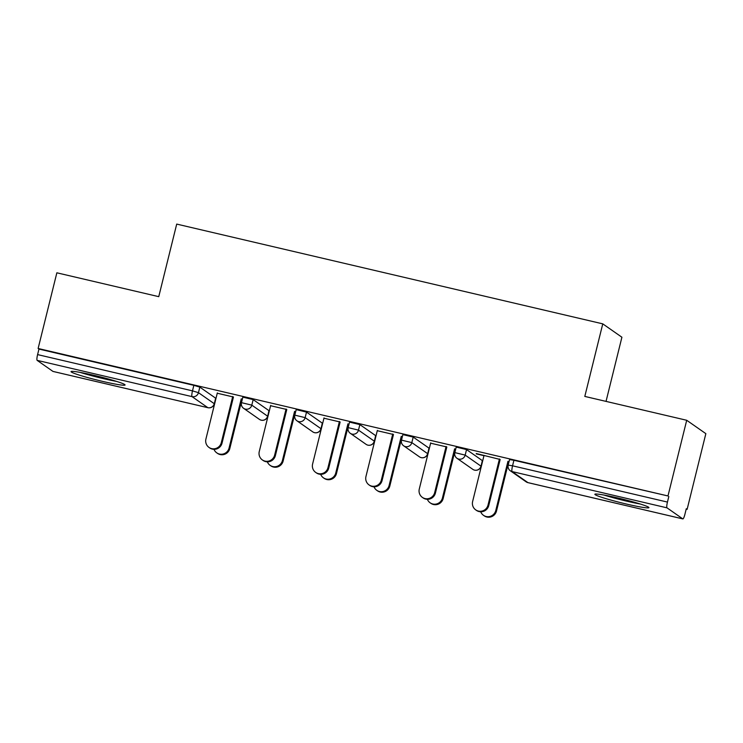 <?xml version="1.0" encoding="UTF-8"?>
<svg xmlns="http://www.w3.org/2000/svg" width="743" height="743" viewBox="0 0 743 743"><rect width="100%" height="100%" fill="white"/><g stroke="black" fill="none" stroke-linecap="round" stroke-linejoin="round"><path stroke-width="1.11" d="M102.404 381.335A27.835 1.941 -166.1 0 0 125.065 384.985A27.835 1.941 -166.1 0 0 93.692 375.252A27.835 1.941 -166.1 0 0 71.031 371.611A27.835 1.941 -166.1 0 0 102.404 381.335M626.247 503.995A27.835 1.941 -166.1 0 0 648.918 507.636A27.835 1.941 -166.1 0 0 617.544 497.912A27.835 1.941 -166.1 0 0 594.874 494.262A27.835 1.941 -166.1 0 0 626.247 503.995M606.037 401.387L621.91 337.229L602.768 323.855L176.713 224.089L158.751 296.661L56.858 272.802L38.125 348.486L667.976 495.962L686.708 420.278L705.85 433.652L687.117 509.336L686.281 508.751L684.916 514.277A5.35 0.947 103.2 0 1 682.854 518.911L527.957 482.644A5.35 0.947 103.2 0 0 528.032 482.644M240.621 404.796L241.419 404.981M293.968 417.278L294.767 417.464M347.306 429.77L348.105 429.956M400.653 442.261L401.452 442.447M453.992 454.753L454.79 454.939M507.339 467.245L508.128 467.431M686.188 509.122L687.117 509.336M667 507.84L512.103 471.573A5.35 0.947 103.2 0 1 512.549 465.805L508.184 465.109L509.559 459.573L513.915 460.279L512.549 465.805L667.446 502.073A5.35 0.947 103.2 0 0 667 507.84L682.798 518.883A5.35 0.947 103.2 0 0 682.854 518.911M513.915 460.279L667.976 495.962M667.446 502.073L668.811 496.547M53.078 371.435A5.35 0.947 -76.8 0 1 53.013 371.435A5.35 0.947 -76.8 0 1 52.948 371.407L37.15 360.364A5.35 0.947 -76.8 0 1 37.596 354.597L38.961 349.071L38.125 348.486M602.768 323.855L584.806 396.418L686.708 420.278M476.272 453.536L499.352 459.276M476.189 453.852L483.972 455.673M508.296 464.663L507.19 464.403M268.966 410.647L267.666 416.266L268.966 410.647L253.168 399.613L251.803 405.139L267.601 416.182A5.35 5.257 -55.1 0 1 261.183 420.157A5.35 5.257 124.9 0 1 259.4 419.368A5.35 5.35 0 0 0 267.666 416.266M241.475 402.66A5.35 5.35 0 0 0 243.611 408.325A5.35 5.257 124.9 0 0 245.394 409.124A5.35 5.257 -55.1 0 0 251.803 405.139L241.475 402.66L242.84 397.124L253.168 399.613M38.961 349.071L193.858 385.338L199.83 387.122L215.628 398.164L214.328 403.774L215.628 398.164M285.99 409.319L270.601 405.715M294.925 414.705L293.819 414.445M375.652 435.63L374.351 441.24L375.652 435.63L359.853 424.597L358.488 430.123L374.286 441.156A5.35 5.257 -55.1 0 1 367.869 445.141A5.35 5.257 124.9 0 1 366.085 444.342A5.35 5.35 0 0 0 374.351 441.24M348.161 427.634A5.35 5.35 0 0 0 350.287 433.308A5.35 5.257 124.9 0 0 352.071 434.107A5.35 5.257 -55.1 0 0 358.488 430.123L348.161 427.634L349.526 422.108L359.853 424.597M392.666 434.302L377.286 430.699M401.61 439.689L400.505 439.429M482.337 460.614L481.037 466.223L482.337 460.614L466.539 449.571L465.174 455.106L480.972 466.14A5.35 5.257 -55.1 0 1 474.554 470.124A5.35 5.257 124.9 0 1 472.771 469.325A5.35 5.35 0 0 0 481.037 466.223M454.846 452.617A5.35 5.35 0 0 0 456.973 458.292A5.35 5.257 124.9 0 0 458.756 459.081A5.35 5.257 -55.1 0 0 465.174 455.106L454.846 452.617L456.211 447.082L466.539 449.571M454.957 452.171L453.843 451.911M446.014 446.784L430.624 443.19M428.99 448.122L427.689 453.732L428.99 448.122L413.201 437.079L411.826 442.614L427.624 453.648A5.35 5.257 -55.1 0 1 421.216 457.632A5.35 5.257 124.9 0 1 419.433 456.834A5.35 5.35 0 0 0 427.689 453.732M401.508 440.125A5.35 5.35 0 0 0 403.635 445.8A5.35 5.257 124.9 0 0 405.418 446.599A5.35 5.257 -55.1 0 0 411.826 442.614L401.508 440.125L402.873 434.599L413.201 437.079M348.272 427.197L347.157 426.937M339.328 421.81L323.939 418.207M322.313 423.139L321.004 428.757L322.313 423.139L306.515 412.105L305.141 417.631L320.939 428.665A5.35 5.257 -55.1 0 1 314.53 432.649A5.35 5.257 124.9 0 1 312.747 431.859A5.35 5.35 0 0 0 321.004 428.757M294.822 415.142A5.35 5.35 0 0 0 296.949 420.817A5.35 5.257 124.9 0 0 298.732 421.615A5.35 5.257 -55.1 0 0 305.141 417.631L294.822 415.142L296.188 409.616L306.515 412.105M241.586 402.214L240.472 401.954M232.643 396.827L217.253 393.223M484.046 455.357L472.622 501.506A8.034 7.885 -55.1 0 0 475.724 509.884A8.034 7.885 -55.1 0 0 488.012 505.11L488.736 505.611A8.034 7.885 124.9 0 1 476.449 510.395L475.724 509.884M500.16 459.471L488.736 505.611M499.435 458.96L488.012 505.11M495.776 510.525L496.5 511.035A8.034 7.885 124.9 0 1 484.204 515.818L483.479 515.308A8.034 7.885 -55.1 0 0 495.776 510.525L507.961 461.292M480.702 511.788A8.034 7.885 -55.1 0 0 483.479 515.308M496.5 511.035L507.989 464.598M637.735 503.234A24.092 1.681 13.9 0 1 626.349 500.819A24.092 1.681 13.9 0 1 606.827 495.581M604.04 495.061A27.658 1.923 -166.1 0 0 626.906 501.209A27.658 1.923 -166.1 0 0 640.438 504.06M80.198 372.401A27.658 1.923 -166.1 0 0 116.595 381.41M113.883 380.574A24.092 1.681 13.9 0 1 82.975 372.93M430.708 442.865L419.284 489.015A8.034 7.885 -55.1 0 0 422.377 497.392A8.034 7.885 -55.1 0 0 434.674 492.618L435.398 493.12A8.034 7.885 124.9 0 1 423.101 497.903L422.377 497.392M446.822 446.98L435.398 493.12M446.088 446.469L434.674 492.618M377.36 430.373L365.946 476.523A8.034 7.885 -55.1 0 0 369.039 484.91A8.034 7.885 -55.1 0 0 381.326 480.127L382.051 480.637A8.034 7.885 124.9 0 1 369.763 485.411L369.039 484.91M393.474 434.488L382.051 480.637M392.75 433.977L381.326 480.127M324.022 417.891L312.599 464.031A8.034 7.885 -55.1 0 0 315.691 472.418A8.034 7.885 -55.1 0 0 327.988 467.635L328.712 468.146A8.034 7.885 124.9 0 1 316.416 472.919L315.691 472.418M340.136 421.996L328.712 468.146M339.412 421.495L327.988 467.635M270.675 405.399L259.261 451.54A8.034 7.885 -55.1 0 0 262.353 459.926A8.034 7.885 -55.1 0 0 274.641 455.143L275.374 455.654A8.034 7.885 124.9 0 1 263.078 460.437L262.353 459.926M286.789 409.504L275.374 455.654M286.064 409.003L274.641 455.143M217.337 392.908L205.913 439.057A8.034 7.885 -55.1 0 0 209.006 447.435A8.034 7.885 -55.1 0 0 221.303 442.661L222.027 443.162A8.034 7.885 124.9 0 1 209.74 447.945L209.006 447.435M233.451 397.022L222.027 443.162M232.726 396.511L221.303 442.661M442.429 498.033L443.153 498.544A8.034 7.885 124.9 0 1 430.866 503.327L430.141 502.816A8.034 7.885 -55.1 0 0 442.429 498.033L454.614 448.8M427.364 499.296A8.034 7.885 -55.1 0 0 430.141 502.816M443.153 498.544L454.651 452.106M389.091 485.55L389.815 486.052A8.034 7.885 124.9 0 1 377.518 490.835L376.794 490.324A8.034 7.885 -55.1 0 0 389.091 485.55L401.276 436.317M374.017 486.814A8.034 7.885 -55.1 0 0 376.794 490.324M389.815 486.052L401.304 439.615M335.743 473.059L336.468 473.56A8.034 7.885 124.9 0 1 324.18 478.343L323.456 477.842A8.034 7.885 -55.1 0 0 335.743 473.059L347.928 423.826M320.679 474.322A8.034 7.885 -55.1 0 0 323.456 477.842M336.468 473.56L347.965 427.123M282.405 460.567L283.129 461.078A8.034 7.885 124.9 0 1 270.833 465.852L270.108 465.35A8.034 7.885 -55.1 0 0 282.405 460.567L294.59 411.334M267.331 461.83A8.034 7.885 -55.1 0 0 270.108 465.35M283.129 461.078L294.618 414.631M229.058 448.075L229.791 448.586A8.034 7.885 124.9 0 1 217.495 453.369L216.77 452.858A8.034 7.885 -55.1 0 0 229.058 448.075L241.243 398.842M213.993 449.339A8.034 7.885 -55.1 0 0 216.77 452.858M229.791 448.586L241.28 402.149M508.184 465.109A5.35 5.35 0 0 0 510.32 470.774A5.35 5.257 124.9 0 0 512.103 471.573L527.901 482.606L682.798 518.883M527.901 482.606A5.35 0.947 103.2 0 0 527.957 482.644A5.35 5.35 0 0 1 526.118 481.817A5.35 5.257 124.9 0 0 527.901 482.606M52.948 371.407L207.845 407.675L192.047 396.632L37.15 360.364M37.596 354.597L192.493 390.864L193.858 385.338M199.83 387.122L198.455 392.657A5.35 5.257 -55.1 0 1 192.047 396.632A5.35 0.947 -76.8 0 1 192.493 390.864L198.455 392.657L214.253 403.69A5.35 5.257 -55.1 0 1 207.845 407.675A5.35 0.947 -76.8 0 0 207.91 407.703L53.013 371.435M510.32 470.774L526.118 481.817M456.973 458.292L472.771 469.325M403.635 445.8L419.433 456.834M350.287 433.308L366.085 444.342M296.949 420.817L312.747 431.859M243.611 408.325L259.4 419.368M207.91 407.703A5.35 5.35 0 0 0 214.328 403.774"/></g></svg>
